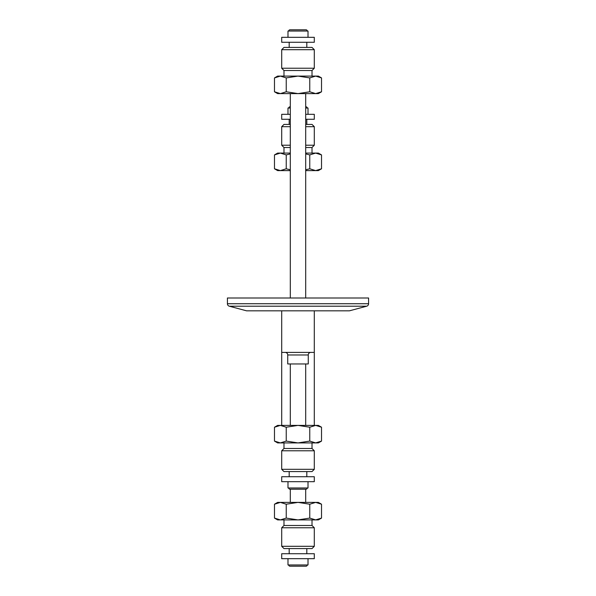 <?xml version="1.0" encoding="UTF-8"?>
<svg xmlns="http://www.w3.org/2000/svg" width="596" height="596" viewBox="0 0 596 596"><rect width="100%" height="100%" fill="white"/><g stroke="black" fill="none" stroke-linecap="round" stroke-linejoin="round"><path stroke-width="0.89" d="M312.013 471.592L283.987 471.592L281.699 469.313L314.301 469.313L312.013 471.592M318.368 425.395L321.52 427.213L315.642 425.395L318.368 425.395M314.301 450.777L281.699 450.777L283.987 448.497L312.013 448.497L314.301 450.777L314.301 469.313M274.48 427.213L277.632 425.395L315.642 425.395L309.764 427.213L298 425.395L286.236 427.213L280.358 425.395L274.48 427.213L274.48 441.092L280.358 442.91L274.48 441.092L277.632 442.91L280.358 442.91L286.236 441.092L286.236 427.213M321.52 427.213L321.52 441.092L315.642 442.91L298 442.91L309.764 441.092L315.642 442.91L320.365 441.703M309.764 427.213L309.764 441.092M286.236 441.092L298 442.91L280.358 442.91M321.52 441.092L318.368 442.91L315.642 442.91M283.987 47.412L312.013 47.412L314.301 49.692L281.699 49.692L283.987 47.412M277.632 93.609L274.48 91.791L280.358 93.609L277.632 93.609M281.699 68.227L314.301 68.227L312.013 70.507L283.987 70.507L281.699 68.227L281.699 49.692M321.52 91.791L318.368 93.609L280.358 93.609L286.236 91.791L298 93.609L309.764 91.791L315.642 93.609L321.52 91.791L321.52 77.912L315.642 76.094L321.52 77.912L318.368 76.094L315.642 76.094L309.764 77.912L309.764 91.791M274.48 91.791L274.48 77.912L280.358 76.094L274.48 77.912L277.632 76.094L298 76.094L286.236 77.912L280.358 76.094M286.236 91.791L286.236 77.912M309.764 77.912L298 76.094L315.642 76.094M312.013 548.588L283.987 548.588L281.699 546.308L314.301 546.308L312.013 548.588M315.642 502.391L309.764 504.209L298 502.391L286.236 504.209L280.358 502.391L274.48 504.209L277.632 502.391L318.368 502.391L321.52 504.209L315.642 502.391L321.52 504.209L321.52 518.088L315.642 519.906L298 519.906L309.764 518.088L315.642 519.906L320.365 518.699M314.301 527.773L281.699 527.773L283.987 525.493L312.013 525.493L314.301 527.773L314.301 546.308M274.48 518.088L280.358 519.906L277.632 519.906L274.48 518.088L274.48 504.209M286.236 518.088L298 519.906L280.358 519.906L286.236 518.088L286.236 504.209M309.764 504.209L309.764 518.088M321.52 518.088L318.368 519.906L315.642 519.906M283.987 153.09L283.987 147.503L281.699 145.223L281.699 126.687L283.987 124.408L290.304 124.408M281.699 126.687L290.304 126.687M290.304 93.609L290.304 298L290.304 170.605L277.632 170.605L274.48 168.787L280.358 170.605L274.48 168.787L274.48 154.908L280.358 153.09L290.304 153.09M281.699 145.223L290.304 145.223M305.696 145.223L314.301 145.223L312.013 147.503L305.696 147.503M283.987 147.503L290.304 147.503M305.696 124.408L312.013 124.408L314.301 126.687L305.696 126.687M305.696 169.793L309.764 168.787L315.642 170.605L321.52 168.787L318.368 170.605L305.696 170.605L305.696 298L305.696 93.609M280.358 170.605L286.236 168.787L290.304 169.793M321.52 154.908L315.642 153.09L318.368 153.09L321.52 154.908L321.52 168.787M305.696 153.09L315.642 153.09L309.764 154.908L309.764 168.787M275.635 154.297L280.358 153.09L286.236 154.908L286.236 168.787M309.764 154.908L305.696 153.902M290.304 153.902L286.236 154.908M274.48 154.908L277.632 153.09L280.358 153.09M307.238 31.037A1.237 1.237 0 0 0 306.001 29.8L289.999 29.8A1.237 1.237 0 0 0 288.762 31.037M306.813 47.412L306.813 42.279M289.187 47.412L289.187 42.279M281.699 42.279L314.301 42.279L314.301 37.325L281.699 37.325L281.699 42.279M308.013 37.325L308.013 31.037L287.987 31.037L287.987 37.325M288.762 564.963A1.237 1.237 0 0 0 289.999 566.2L306.001 566.2A1.237 1.237 0 0 0 307.238 564.963M289.187 548.588L289.187 553.721M306.813 548.588L306.813 553.721M314.301 553.721L281.699 553.721L281.699 558.675L314.301 558.675L314.301 553.721M287.987 558.675L287.987 564.963L308.013 564.963L308.013 558.675M290.304 489.204L290.304 502.391M305.696 489.204L305.696 502.391M307.238 108.032A1.237 1.237 0 0 0 306.001 106.796L305.696 106.796M288.762 108.032A1.237 1.237 0 0 1 289.999 106.796L290.304 106.796M306.813 124.408L306.813 119.274M289.187 124.408L289.187 119.274M290.304 114.32L281.699 114.32L281.699 119.274L290.304 119.274M305.696 119.274L314.301 119.274L314.301 114.32L305.696 114.32M308.013 114.32L308.013 108.032L305.696 108.032M287.987 114.32L287.987 108.032L290.304 108.032M314.301 425.395L314.301 310.829M281.699 425.395L281.699 352.407L314.301 352.407M285.171 352.407A2.563 2.563 0 0 1 287.734 354.978L308.266 354.978A2.563 2.563 0 0 1 310.829 352.407M287.734 354.978L287.734 363.962L308.266 363.962L308.266 354.978M281.699 352.407L281.699 310.829M227.419 303.729A2.563 2.563 0 0 0 229.326 306.21L246.58 310.829L349.42 310.829L366.674 306.21A2.563 2.563 0 0 0 368.581 303.729L368.581 298L227.419 298L227.419 303.729L368.581 303.729M288.762 487.968A1.237 1.237 0 0 0 289.999 489.204L306.001 489.204A1.237 1.237 0 0 0 307.238 487.968M290.304 363.962L290.304 425.395M305.696 363.962L305.696 425.395M289.187 471.592L289.187 476.725M306.813 471.592L306.813 476.725M314.301 476.725L281.699 476.725L281.699 481.68L314.301 481.68L314.301 476.725M287.987 481.68L287.987 487.968L308.013 487.968L308.013 481.68M229.326 306.21L366.674 306.21M312.013 442.91L312.013 448.497M281.699 450.777L281.699 469.313M283.987 442.91L283.987 448.497M283.987 76.094L283.987 70.507M314.301 68.227L314.301 49.692M312.013 76.094L312.013 70.507M312.013 519.906L312.013 525.493M281.699 527.773L281.699 546.308M283.987 519.906L283.987 525.493M314.301 145.223L314.301 126.687M312.013 153.09L312.013 147.503"/></g></svg>
